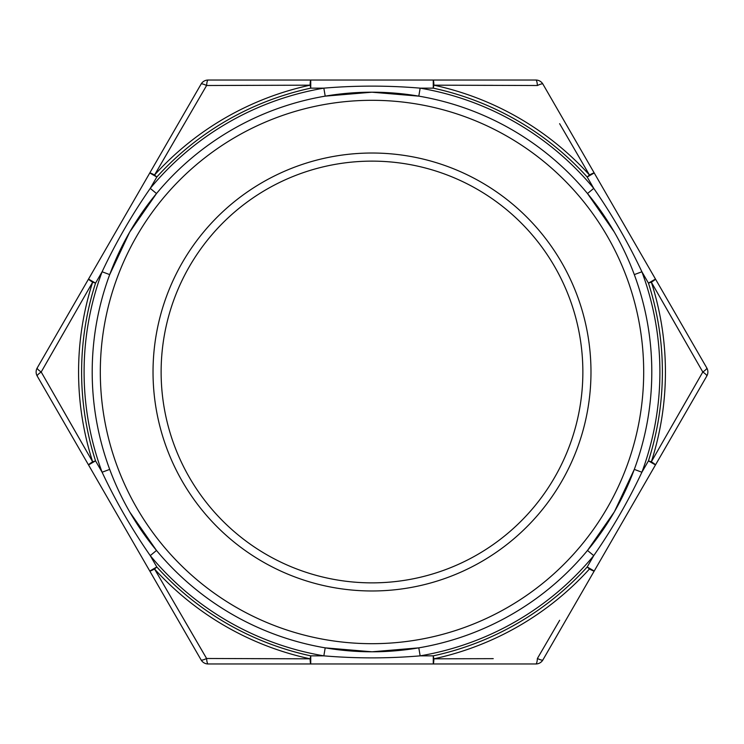 <?xml version="1.0" encoding="UTF-8"?>
<svg xmlns="http://www.w3.org/2000/svg" width="744" height="744" viewBox="0 0 744 744"><rect width="100%" height="100%" fill="white"/><g stroke="black" fill="none" stroke-linecap="round" stroke-linejoin="round"><path stroke-width="1.12" d="M129.809 512.105L156.5 550.458L150.251 555.629L156.807 566.975L154.547 569.011L206.6 658.486L310.108 658.821L310.75 655.855L323.845 655.855A287.909 287.909 0 0 1 150.251 555.629C131.865 529.179 115.813 501.372 102.105 472.226A287.909 287.909 0 0 1 102.105 271.774C115.813 242.628 131.865 214.821 150.251 188.372A287.909 287.909 0 0 1 323.845 88.145L325.202 96.143L371.926 92.2L418.798 96.143L420.155 88.145A287.909 287.909 0 0 1 593.749 188.372C612.135 214.821 628.187 242.628 641.895 271.774A287.909 287.909 0 0 1 641.895 472.226C628.187 501.372 612.135 529.179 593.749 555.629A287.909 287.909 0 0 1 420.155 655.855C388.052 658.552 355.948 658.552 323.845 655.855L325.202 647.857L372.074 651.8L418.798 647.857L420.155 655.855L433.25 655.855L433.892 658.821L493.235 658.654M413.292 95.269L410.297 94.832M407.135 94.414L404.941 94.144M385.876 92.544L383.672 92.442M380.491 92.33L377.468 92.256M366.383 92.256L363.379 92.34M360.198 92.451L358.013 92.554M339.032 94.153L336.846 94.423M333.693 94.841L325.202 96.143M112.818 266.594L109.703 274.601L102.105 271.774L95.548 283.12L92.656 282.19L41.199 372A8.11 1.609 -30 0 0 37.2 376.036A8.11 8.11 0 0 1 37.209 367.945A8.11 1.609 30 0 0 41.199 372A8.11 1.609 30 0 1 37.2 367.964L201.094 84.091A8.11 8.11 0 0 1 208.115 80.036L310.75 80.036L310.75 88.145L323.845 88.145C355.948 85.448 388.052 85.448 420.155 88.145L433.25 88.145L433.892 85.179L493.188 85.346M592.875 200.238L587.5 193.542L593.749 188.372L587.193 177.025L589.453 174.989L559.628 123.681M184.345 123.718L154.547 174.989A8.11 0.688 30 0 0 149.786 172.961L156.807 177.025A290.383 290.383 0 0 1 310.75 88.145L310.108 85.179L206.6 85.514L154.547 174.989L156.807 177.025L150.251 188.372L156.5 193.542L129.651 232.165L109.703 274.601M631.182 477.406L634.297 469.399A279.8 279.8 0 0 0 634.297 274.601L641.895 271.774L648.452 283.12L655.473 279.065L594.224 172.971L706.791 367.945A8.11 1.609 -30 0 1 702.801 372L680.862 410.335M632.307 269.393L631.182 266.584M629.963 263.636L629.099 261.6M620.952 244.283L619.938 242.33M618.441 239.512L616.999 236.862M587.5 193.542L614.191 231.895M611.456 227.264L609.885 224.697M608.201 222.01L607.011 220.168M596.139 204.526L594.809 202.768M152.994 197.867L151.116 200.248M149.172 202.787L147.842 204.554M136.924 220.261L135.733 222.121M134.041 224.818L132.469 227.394M126.926 236.992L125.494 239.642M124.006 242.442L123.002 244.385M114.892 261.628L114.027 263.655M614.432 511.695L634.297 469.399L641.895 472.226L648.452 460.88L651.344 461.81L702.801 372L651.344 282.19L680.844 333.628M88.527 279.065L95.548 283.12A290.383 290.383 0 0 0 95.548 460.88L88.527 464.935L149.777 571.029L37.209 376.055A8.11 1.609 -30 0 1 41.199 372L92.656 461.81L95.548 460.88L102.105 472.226L109.703 469.399A279.8 279.8 0 0 1 322.515 96.608A279.8 279.8 0 0 1 651.8 372A279.8 279.8 0 0 1 109.703 469.399L109.703 469.399M614.349 511.835L587.5 550.458L593.749 555.629L587.193 566.975L594.224 571.029L655.473 464.935L542.906 659.909A8.11 8.11 0 0 1 535.885 663.964L208.115 663.964A8.11 8.11 0 0 1 201.094 659.909L149.777 571.029L156.807 566.975A290.383 290.383 0 0 0 310.75 655.855L310.75 663.964L208.097 663.964A8.11 1.609 -90 0 1 206.6 658.486L184.373 620.319M591.006 546.133L592.884 543.752M594.828 541.214L596.158 539.447M607.076 523.739L608.266 521.879M609.959 519.182L611.531 516.606M617.074 507.008L618.506 504.358M619.994 501.558L620.998 499.615M629.108 482.372L629.973 480.345M111.693 474.607L112.818 477.416M114.037 480.364L114.901 482.4M123.048 499.717L124.062 501.67M125.559 504.488L127.001 507.138M132.544 516.736L134.115 519.303M135.799 521.99L136.989 523.832M147.861 539.474L149.191 541.232M151.125 543.762L152.994 546.133M330.708 648.731L333.703 649.168M336.865 649.586L339.059 649.856M358.124 651.456L360.329 651.558M363.509 651.67L366.532 651.744M377.617 651.744L380.621 651.66M383.802 651.549L385.987 651.446M404.969 649.847L407.154 649.577M410.307 649.159L418.798 647.857M535.903 80.036A8.11 1.609 -90 0 1 537.401 85.514A8.11 1.609 -90 0 0 535.903 80.036L208.097 80.036A8.11 1.609 90 0 0 206.6 85.514A8.11 1.609 30 0 0 201.103 84.072A8.11 1.609 30 0 1 206.6 85.514L250.765 85.346M41.199 372L63.138 333.665M37.2 376.036L88.517 464.926A8.11 0.688 -30 0 1 92.656 461.81L63.156 410.372M310.741 663.964A8.11 0.688 90 0 1 310.108 658.821L250.812 658.654M589.453 569.011A293.424 293.424 0 0 1 433.892 658.821A8.11 0.688 90 0 1 433.259 663.964L433.25 655.855A290.383 290.383 0 0 0 587.193 566.975L589.453 569.011A8.11 0.688 30 0 0 594.214 571.039L542.897 659.928A8.11 1.609 30 0 1 537.401 658.486L559.655 620.282M433.25 80.036L535.885 80.036A8.11 8.11 0 0 1 542.906 84.091L594.224 172.971L542.897 84.072A8.11 1.609 -30 0 0 537.401 85.514L433.892 85.179A293.424 293.424 0 0 1 589.453 174.989A8.11 0.688 -30 0 1 594.214 172.961L587.193 177.025A290.383 290.383 0 0 0 433.25 88.145L433.25 80.036A8.11 0.688 90 0 1 433.892 85.179M651.344 282.19L648.452 283.12A290.383 290.383 0 0 1 648.452 460.88L655.473 464.935L706.791 376.055A8.11 8.11 0 0 0 706.791 367.945L655.483 279.074A8.11 0.688 -30 0 1 651.344 282.19A293.424 293.424 0 0 1 651.344 461.81A8.11 0.688 30 0 1 655.473 464.926L706.8 376.036A8.11 1.609 30 0 0 702.801 372A8.11 1.609 -30 0 0 706.8 367.964M153.032 372A218.969 218.969 0 0 1 481.489 182.364A218.969 218.969 0 0 1 481.489 561.636A218.969 218.969 0 0 1 153.032 372M643.69 372A271.69 271.69 0 0 0 236.155 136.71A271.69 271.69 0 0 0 236.155 607.29A271.69 271.69 0 0 0 643.69 372M582.859 372A210.859 210.859 0 0 0 266.566 189.385A210.859 210.859 0 0 0 266.566 554.615A210.859 210.859 0 0 0 582.859 372M310.108 658.821A293.424 293.424 0 0 1 154.547 569.011A8.11 0.688 -30 0 1 149.786 571.039L201.103 659.928A8.11 1.609 -30 0 0 206.6 658.486A8.11 1.609 -90 0 0 208.097 663.964M310.741 80.036A8.11 0.688 90 0 0 310.108 85.179A293.424 293.424 0 0 0 154.547 174.989M37.2 367.964L88.517 279.074A8.11 0.688 30 0 0 92.656 282.19A293.424 293.424 0 0 0 92.656 461.81M537.401 658.486A8.11 1.609 90 0 1 535.903 663.964L433.259 663.964M149.786 172.961L201.103 84.072"/></g></svg>
